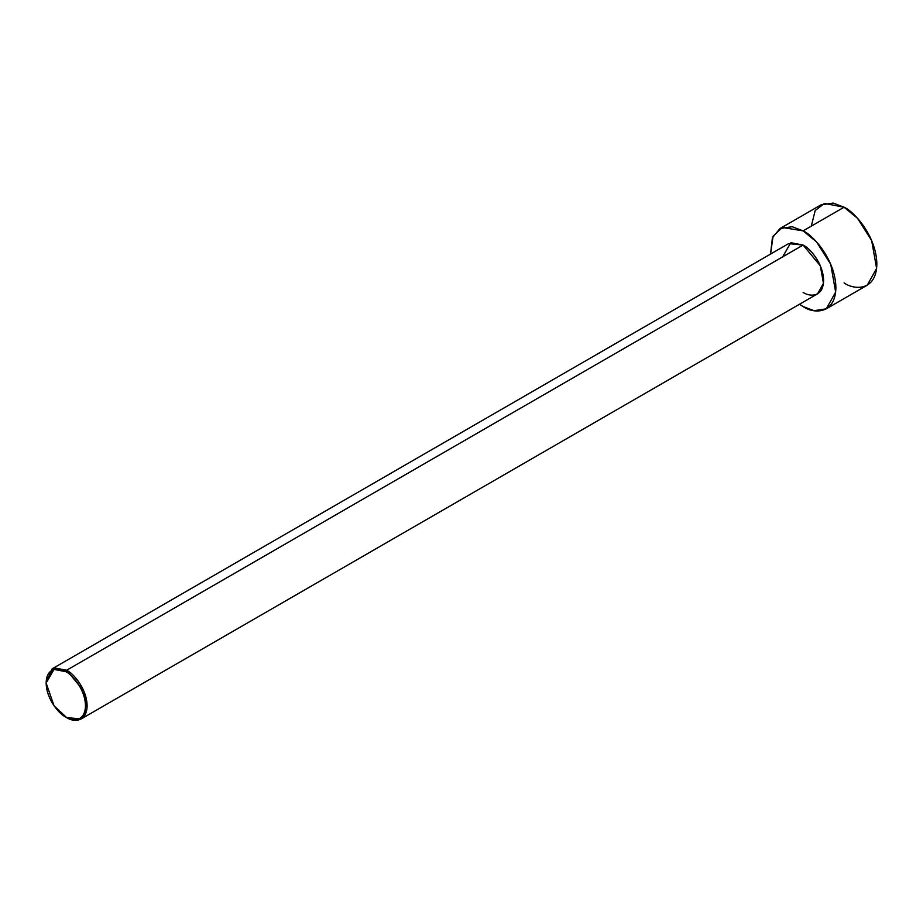 <?xml version="1.0" encoding="UTF-8"?>
<svg xmlns="http://www.w3.org/2000/svg" width="923" height="923" viewBox="0 0 923 923"><rect width="100%" height="100%" fill="white"/><g stroke="black" fill="none" stroke-linecap="round" stroke-linejoin="round"><path stroke-width="1.38" d="M65.81 671.679C71.567 674.09 85.204 688.777 85.47 705.737C85.204 722.386 71.567 721.325 65.81 717.09L66.629 717.563C72.617 721.971 86.831 723.078 87.108 705.737C86.831 688.073 72.617 672.775 66.629 670.26L65.81 671.679C60.064 667.444 46.415 666.383 46.15 683.032C46.415 699.992 60.064 714.679 65.81 717.09C71.567 721.325 85.204 722.386 85.47 705.737C85.204 688.777 71.567 674.09 65.81 671.679L66.629 670.26L83.878 691.108L86.958 708.506L81.109 718.994L66.629 717.563L54.019 705.737L46.15 683.032L54.019 669.406L65.81 671.679M81.109 718.994L817.605 293.791L823.454 283.303L820.362 265.905L803.114 245.057L66.629 670.26L803.114 245.057C809.113 247.56 823.316 262.859 823.604 280.534C823.316 297.875 809.113 296.768 803.114 292.349M803.114 230.865L816.578 241.964L830.712 264.22L835.65 292.06L826.293 308.836L814.04 310.682L803.114 306.54L799.514 304.232L803.114 306.54C812.702 313.601 835.442 315.378 835.892 287.618C835.442 259.363 812.702 234.88 803.114 230.865L844.084 207.214L803.114 230.865L782.312 227.462L773.082 236.23L770.543 254.067L772.401 237.799L779.947 228.569L792.199 226.723L803.114 230.865M826.293 308.836L867.251 285.184L876.608 268.408L871.67 240.568L857.536 218.324L844.084 207.214C853.671 211.229 876.4 235.711 876.85 263.978C876.4 291.726 853.671 289.949 844.084 282.899M811.317 226.135L815.171 210.559L824.424 203.429L844.084 207.214L833.157 203.072L820.905 204.918L779.947 228.569M782.635 256.882L790.826 242.691L803.114 245.057L788.634 243.626L52.15 668.829L66.629 670.26L54.342 667.894L46.15 683.032M46.15 682.57L52.15 668.829M66.629 717.563L65.81 717.09"/></g></svg>
